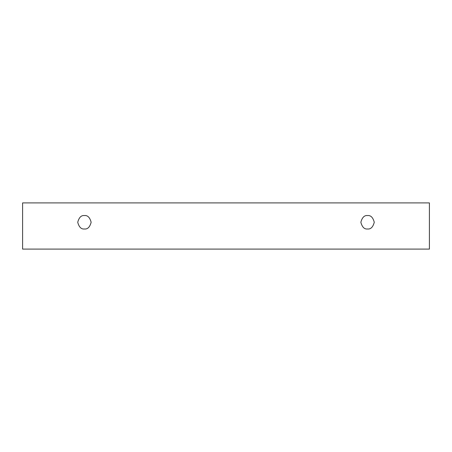<?xml version="1.0" encoding="UTF-8"?>
<svg xmlns="http://www.w3.org/2000/svg" width="452" height="452" viewBox="0 0 452 452"><rect width="100%" height="100%" fill="white"/><g stroke="black" fill="none" stroke-linecap="round" stroke-linejoin="round"><path stroke-width="0.68" d="M22.6 202.903L429.4 202.903L429.4 249.097L22.6 249.097L22.6 202.903L22.6 249.097L429.4 249.097L429.4 202.903L22.6 202.903M367.561 228.978C364.391 229.362 362.154 227.124 360.854 222.277C362.154 217.423 364.391 215.186 367.561 215.57C370.73 215.186 372.968 217.423 374.267 222.277C372.968 227.124 370.73 229.362 367.561 228.978C370.73 229.362 372.968 227.124 374.267 222.277C372.968 217.423 370.73 215.186 367.561 215.57C364.391 215.186 362.154 217.423 360.854 222.277C362.154 227.124 364.391 229.362 367.561 228.978M84.439 228.978C81.27 229.362 79.032 227.124 77.733 222.277C79.032 217.423 81.27 215.186 84.439 215.57C87.609 215.186 89.846 217.423 91.146 222.277C89.846 227.124 87.609 229.362 84.439 228.978C87.609 229.362 89.846 227.124 91.146 222.277C89.846 217.423 87.609 215.186 84.439 215.57C81.27 215.186 79.032 217.423 77.733 222.277C79.032 227.124 81.27 229.362 84.439 228.978"/></g></svg>
